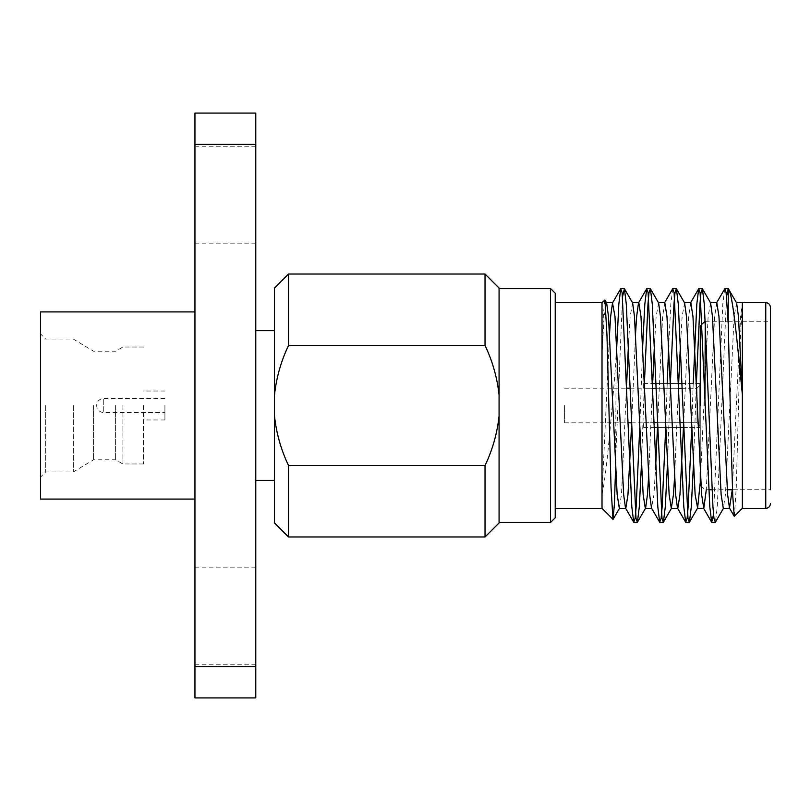 <?xml version="1.0" encoding="UTF-8"?>
<svg xmlns="http://www.w3.org/2000/svg" width="811" height="811" viewBox="0 0 811 811"><rect width="100%" height="100%" fill="white"/><g stroke="black" fill="none" stroke-linecap="round" stroke-linejoin="round"><path stroke-width="0.61" stroke-dasharray="4.05 3.04" d="M485.039 274.027L485.039 345.466L288.534 345.466L288.534 274.027M288.534 536.973L288.534 465.534L485.039 465.534L485.039 536.973M499.079 522.943L499.079 288.057M274.493 405.5L274.493 480.365L274.493 405.5M274.493 288.057L274.493 522.943M499.079 395.028C497.224 377.754 492.551 361.23 485.039 345.466M485.039 465.534C492.551 449.77 497.224 433.246 499.079 415.972M274.493 415.972C276.338 433.246 281.022 449.77 288.534 465.534M288.534 345.466C281.022 361.23 276.348 377.754 274.493 395.028M681.889 383.552L699.802 383.552L699.802 385.428L696.994 388.246L643.65 388.246L643.65 383.512L643.65 388.246L652.906 388.246M654.051 422.754L643.65 422.754L643.65 427.488L643.65 422.754L696.994 422.754L699.802 425.572L699.802 427.448L683.369 427.448M654.224 427.448L699.802 427.448L699.802 383.552L699.802 427.448L699.802 383.552L652.733 383.552M682.051 388.246L696.994 388.246L696.994 422.754L696.994 388.246L699.802 385.428L699.802 425.572L696.994 422.754L683.207 422.754M604.742 299.938L603.384 314.901L602.015 353.606L602.015 302.685M602.015 508.325L602.015 494.315C607.003 472.103 611.829 410.224 616.147 359.161L615.579 468.768M734.401 516.303L736.297 486.478L740.281 340.65L742.379 302.675M742.389 394.866L742.379 495.582L742.298 303.537L740.615 316.452L732.292 489.722M724.689 288.767L722.794 304.196L713.538 514.438M693.212 383.512L691.722 427.488M672.694 288.767L670.809 304.196L668.71 345.506M667.22 383.512L665.73 427.488M642.717 345.506L639.707 428.472M726.534 296.562L717.289 506.804L715.393 522.233M696.406 382.528L693.395 465.494M670.413 382.528L667.402 465.494M644.421 382.528L641.41 465.494M622.564 296.562L616.147 447.5M770.45 405.5L770.45 489.722L770.45 321.278L770.45 489.722L732.515 489.722M555.221 405.5L555.221 302.665L555.221 405.5M609.568 333.463L602.015 494.315L602.015 353.606L604.154 316.452L606.628 302.949M716.792 302.675L714.623 316.452L706.3 489.722M690.8 302.675L688.63 316.452L683.409 428.472M664.807 302.675L662.638 316.452L657.417 428.472M655.714 465.494L653.97 494.548L651.497 508.051M635.56 333.463L631.414 428.472M736.601 302.949L734.117 316.452L725.46 494.548L723.29 508.325M710.608 302.949L708.125 316.452L700.268 482.281M684.616 302.949L682.132 316.452L680.399 345.506M678.695 382.528L674.549 477.537M658.623 302.949L656.14 316.452L654.406 345.506M652.703 382.528L648.557 477.537M632.631 302.949L630.147 316.452L628.413 345.506M626.71 382.528L621.479 494.548L619.32 508.325M704.941 321.278L704.941 405.5M700.268 405.5L700.268 472.56M700.268 485.039L700.268 325.961L702.235 323.984M655.896 383.552L678.726 383.552M680.216 427.448L657.376 427.448M680.054 422.754L657.214 422.754M564.578 405.5L564.578 422.815L564.578 405.5M656.058 388.246L678.898 388.246M550.547 288.534L550.547 522.466M555.221 517.793L555.221 293.207M194.954 666.703L194.954 144.297L255.779 144.297L255.779 666.703L194.954 666.703L194.954 697.926M194.954 405.5L194.954 311.921L194.954 405.5M194.954 194.954L194.954 243.148L194.954 194.954M194.954 616.046L194.954 567.852L194.954 616.046M194.954 144.297L194.954 113.074M255.779 194.954L255.779 243.148L255.779 194.954M255.779 616.046L255.779 567.852L255.779 616.046M255.779 666.703L255.779 697.926M255.779 113.074L255.779 144.297M255.779 405.5L255.779 330.635L255.779 405.5M40.55 311.921L40.55 499.079M45.7 405.5L45.7 471.941L45.7 405.5M40.55 405.5L40.55 477.091L40.55 405.5M73.304 405.5L73.304 471.941L73.304 405.5M93.549 405.5L93.549 459.776L93.549 405.5M115.608 405.5L115.608 459.776L115.608 405.5M122.897 405.5L122.897 463.983L122.897 405.5M143.486 405.5L143.486 463.983L143.486 405.5M164.917 405.5L164.917 419.966L164.917 405.5M765.766 302.665L765.766 508.335M164.917 398.485L103.717 398.485A7.015 7.015 0 0 0 96.691 405.5A7.015 7.015 0 0 0 103.717 412.515L103.717 398.485L103.717 412.515L164.917 412.515M701.039 485.809L704.941 489.722L708.834 489.722M711.987 489.722L727.285 489.722M705.256 321.278L728.096 321.278M728.237 321.278L770.45 321.278M643.65 427.488L654.224 427.488M657.376 427.488L680.216 427.488M683.369 427.488L700.268 427.488M643.65 383.512L652.733 383.512M655.886 383.512L678.726 383.512M681.879 383.512L700.268 383.512M564.578 422.815L628.069 422.815M631.222 422.815L643.65 422.815M564.578 388.185L626.903 388.185M630.066 388.185L643.65 388.185M194.954 664.239L255.779 664.239M194.954 567.852L255.779 567.852M194.954 243.148L255.779 243.148M194.954 146.761L255.779 146.761M143.486 347.017L122.897 347.017L115.608 351.224L93.549 351.224L73.304 339.059L45.7 339.059L40.55 333.909M143.486 463.983L122.897 463.983L115.608 459.776L93.549 459.776L73.304 471.941L45.7 471.941L40.55 477.091M164.917 391.034L143.486 391.034M164.917 419.966L143.486 419.966"/><path stroke-width="1.22" d="M485.039 345.466L288.534 345.466L288.534 274.027L485.039 274.027L485.039 345.466C492.551 361.23 497.224 377.754 499.079 395.028L499.079 522.943L485.039 536.973L485.039 465.534L288.534 465.534L288.534 536.973L485.039 536.973M485.039 274.027L499.079 288.057L499.079 395.028M288.534 274.027L274.493 288.057L274.493 522.943L288.534 536.973M499.079 415.972C497.224 433.246 492.551 449.77 485.039 465.534M288.534 465.534C281.022 449.77 276.348 433.246 274.493 415.972M274.493 395.028C276.338 377.754 281.022 361.23 288.534 345.466M602.015 302.685L602.015 508.325L612.974 519.293L611.048 487.593L606.973 335.146L604.935 300.009L602.005 302.675L555.221 302.665M615.579 468.768L614.373 504.736L612.974 519.304M732.292 489.722L729.474 508.051L734.219 516.242L732.728 495.278L731.187 444.844L728.237 324.065L728.237 288.574L726.534 296.562M734.219 516.242L742.379 508.325L765.766 508.335L765.766 302.665C768.585 302.919 770.146 304.48 770.45 307.349L770.45 489.722M742.369 303.142L742.379 508.325M742.389 394.866C737.128 340.579 732.759 293.47 728.237 288.574L736.601 302.949L738.456 316.452L742.389 394.866M728.237 324.065L726.098 292.649L724.963 288.534L716.478 302.949M713.538 514.438L711.683 522.233L709.797 506.804L700.106 292.649L698.687 288.767L696.801 304.196L693.212 383.512M691.722 427.488L688.133 506.804L687.11 518.341L685.69 522.233L683.805 506.804L674.113 292.659L672.694 288.767L664.493 302.949M668.71 345.506L667.22 383.512M665.73 427.488L662.141 506.804L661.117 518.351L659.698 522.233L657.812 506.804L648.121 292.649L646.702 288.767L644.816 304.196L642.717 345.506M639.707 428.472L636.148 506.804L635.125 518.351L633.705 522.233L631.82 506.804L622.128 292.659L620.709 288.767L618.823 304.196L616.147 359.161M723.605 508.051L715.393 522.233L713.984 518.351L712.95 506.804L704.293 304.196L702.397 288.767L700.978 292.649L699.954 304.196L696.406 382.528M693.395 465.494L691.296 506.804L689.401 522.233L687.981 518.341L678.3 304.196L676.404 288.767L674.985 292.659L673.961 304.196L670.413 382.528M667.402 465.494L665.294 506.804L663.408 522.233L661.989 518.351L652.297 304.196L650.412 288.767L648.993 292.649L647.969 304.196L644.421 382.528M641.41 465.494L639.301 506.804L637.416 522.233L635.996 518.351L626.305 304.196L624.419 288.767L622.564 296.562M770.45 307.349L770.45 405.5M729.474 508.051L727.619 494.548L718.962 316.452L716.792 302.675L710.294 302.675M706.3 489.722L703.796 508.325L701.627 494.548L692.959 316.452L690.8 302.675L684.302 302.675M683.409 428.472L679.963 494.548L677.803 508.325L671.305 508.325L669.136 494.548L660.468 316.452L658.623 302.949L650.412 288.767M685.69 522.233L677.489 508.051L675.634 494.548L666.966 316.452L664.807 302.675L658.309 302.675M657.417 428.472L655.714 465.494M659.698 522.233L651.497 508.051L649.641 494.548L640.974 316.452L638.815 302.675L632.316 302.675M646.702 288.767L638.5 302.949L636.645 316.452L635.56 333.463M631.414 428.472L627.978 494.548L625.818 508.325L619.32 508.325L617.151 494.548L608.483 316.452L606.628 302.949L604.935 300.009M633.705 522.233L625.504 508.051L623.649 494.548L614.981 316.452L612.498 302.949L610.653 316.452L609.568 333.463M729.788 508.325L723.29 508.325L721.121 494.548L712.463 316.452L710.608 302.949L702.397 288.767M700.268 482.281L697.612 508.051L695.128 494.548L686.461 316.452L684.616 302.949L676.404 288.767M680.399 345.506L678.695 382.528M674.549 477.537L673.465 494.548L671.305 508.325M654.406 345.506L652.703 382.528M648.557 477.537L647.472 494.548L645.627 508.051L637.416 522.233M651.811 508.325L645.313 508.325L643.143 494.548L634.476 316.452L632.631 302.949L624.419 288.767M628.413 345.506L626.71 382.528M704.941 405.5L705.256 321.278M700.268 472.56L700.268 485.039L701.039 485.809M700.268 325.961L700.268 405.5M652.733 383.552L655.896 383.552M678.726 383.552L681.889 383.552M683.369 427.448L680.216 427.448M657.376 427.448L654.224 427.448M683.207 422.754L680.054 422.754M657.214 422.754L654.051 422.754M652.906 388.246L656.058 388.246M678.898 388.246L682.051 388.246M550.547 288.534L555.221 293.207L555.221 517.793L550.547 522.466L550.547 288.534L499.079 288.534M194.954 144.297L194.954 666.703L255.779 666.703L255.779 144.297L194.954 144.297L194.954 113.074L255.779 113.074L255.779 144.297M194.954 666.703L194.954 697.926L255.779 697.926L255.779 666.703M194.954 499.079L40.55 499.079L40.55 311.921L194.954 311.921M633.979 522.466L637.142 522.466M659.982 522.466L663.134 522.466M685.974 522.466L689.127 522.466M711.967 522.466L715.12 522.466M620.983 288.534L624.146 288.534M646.985 288.534L650.138 288.534M672.978 288.534L676.131 288.534M698.97 288.534L702.123 288.534M724.963 288.534L728.106 288.534M736.287 302.675L765.766 302.665M555.221 508.335L602.015 508.335M703.796 508.325L697.298 508.325M612.812 302.675L606.324 302.675M703.482 508.051L711.683 522.233M690.485 302.949L698.687 288.767M612.498 302.949L620.709 288.767M689.401 522.233L697.612 508.051M663.408 522.233L671.62 508.051M619.624 508.051L613.157 519.233M765.766 508.335C768.585 508.081 770.146 506.52 770.45 503.651M708.834 489.722L711.987 489.722M727.285 489.722L732.515 489.722M702.235 323.984L704.941 321.278M654.224 427.488L657.376 427.488M680.216 427.488L683.369 427.488M652.733 383.512L655.886 383.512M678.726 383.512L681.879 383.512M628.069 422.815L631.222 422.815M626.903 388.185L630.066 388.185M550.547 522.466L499.079 522.466M274.493 330.635L255.779 330.635M274.493 480.365L255.779 480.365"/></g></svg>
